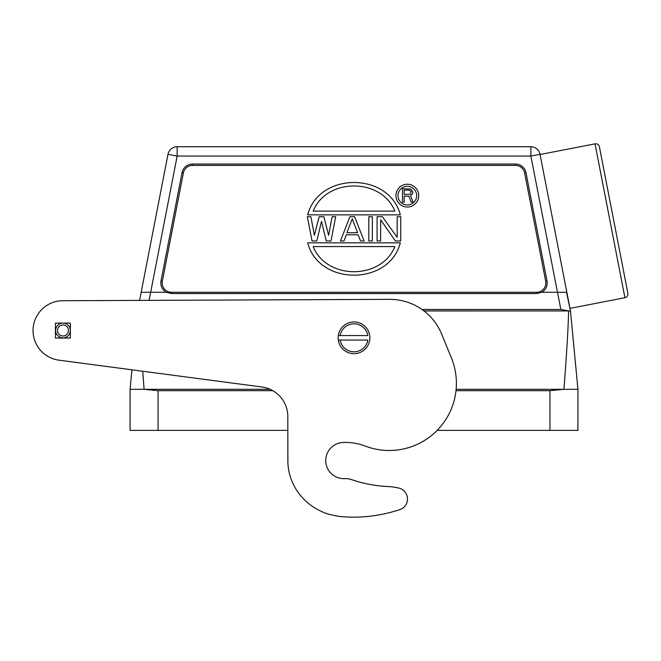 <?xml version="1.0" encoding="UTF-8"?>
<svg xmlns="http://www.w3.org/2000/svg" width="661" height="661" viewBox="0 0 661 661"><rect width="100%" height="100%" fill="white"/><g stroke="black" fill="none" stroke-linecap="round" stroke-linejoin="round"><path stroke-width="0.99" d="M144.404 292.286L146.568 292.286M149.031 300.358L150.675 292.286L141.173 292.286L167.993 154.286L139.595 300.4L62.803 300.722L389.602 299.35A55.978 55.978 0 0 1 441.68 334.135L451.372 357.832A67.174 67.174 0 0 1 365.302 446.092A55.978 55.978 0 0 0 343.109 442.465A18.103 18.103 0 0 0 325.741 460.552A18.103 18.103 0 0 0 344.67 478.638A18.657 18.657 0 0 1 351.594 479.622A130.622 130.622 0 0 0 388.048 486.554A55.978 55.978 0 0 1 399.004 488.14A11.196 11.196 0 0 1 399.789 509.648A323.882 323.882 0 0 1 395.162 511.044A120.476 120.476 0 0 1 391.626 512.077A133.15 133.15 0 0 1 389.312 512.688A412.514 412.514 0 0 1 387.503 513.118A159.681 159.681 0 0 1 385.503 513.58A128.738 128.738 0 0 1 383.363 514.043A148.651 148.651 0 0 1 381.273 514.473A160.243 160.243 0 0 1 379.216 514.853A149.799 149.799 0 0 1 377.142 515.208A145.304 145.304 0 0 1 375.06 515.539A147.048 147.048 0 0 1 372.978 515.844A147.221 147.221 0 0 1 370.895 516.109A145.503 145.503 0 0 1 368.813 516.348A144.263 144.263 0 0 1 366.739 516.555A143.611 143.611 0 0 1 364.657 516.728A142.784 142.784 0 0 1 362.583 516.877A141.851 141.851 0 0 1 360.509 516.993A140.917 140.917 0 0 1 358.444 517.084A140.074 140.074 0 0 1 356.378 517.133A140.074 140.074 0 0 0 358.444 517.084M541.739 292.286A10.692 10.692 0 0 0 547.011 280.917L525.974 172.686A10.692 10.692 0 0 0 515.489 164.035L192.533 164.035A10.692 10.692 0 0 0 182.039 172.686L161.011 280.917A10.692 10.692 0 0 0 166.283 292.286L150.675 292.286L177.156 156.07L167.993 154.286A9.328 9.328 10.9 0 1 168.572 152.402A9.328 9.328 10.2 0 1 177.156 146.734L530.866 146.734A9.328 9.328 -37 0 1 540.029 154.286L566.849 292.286L541.739 292.286L536.517 293.55L536.517 292.286L171.496 292.286A9.328 9.328 0 0 1 162.342 281.173L183.378 172.951A9.328 9.328 0 0 1 192.533 165.399L515.489 165.399A9.328 9.328 0 0 1 524.644 172.951L545.68 281.173A9.328 9.328 0 0 1 536.517 292.286M559.503 292.286L562.205 292.286M566.527 292.286L570.476 310.951L569.98 308.39L624.926 297.706L595.024 143.842A3.735 3.735 0 0 1 599.403 146.792L627.884 293.335A3.735 3.735 0 0 1 624.926 297.706M568.7 310.943L568.609 310.943C568.229 328.153 566.659 354.279 563.916 389.321L577.937 389.321L570.476 310.951L423.982 310.943M142.735 371.234L144.106 389.321L133.373 389.321L141.33 389.321M577.937 389.321L577.937 430.369L437.152 430.369A67.174 67.174 0 0 1 389.213 450.488M353.759 517.158A138.38 138.38 0 0 1 352.272 517.15A137.48 137.48 0 0 1 350.223 517.117A136.612 136.612 0 0 1 348.182 517.051A135.844 135.844 0 0 1 346.149 516.952A135.29 135.29 0 0 1 344.125 516.819A134.133 134.133 0 0 1 342.109 516.662A132.63 132.63 0 0 1 340.109 516.472L338.11 516.258A120.88 120.88 0 0 1 332.309 515.035A47.212 47.212 0 0 1 327.881 513.936A52.467 52.467 0 0 1 324.997 512.986A131.704 131.704 0 0 1 322.766 512.035A61.432 61.432 0 0 1 320.329 510.903A51.12 51.12 0 0 1 317.759 509.623A58.094 58.094 0 0 1 315.305 508.226A62.018 62.018 0 0 1 312.934 506.714A58.606 58.606 0 0 1 310.62 505.078A57.234 57.234 0 0 1 308.373 503.327A57.821 57.821 0 0 1 304.151 499.493A57.383 57.383 0 0 1 300.334 495.263A56.846 56.846 0 0 1 296.979 490.702A56.375 56.375 0 0 1 294.128 485.885A55.921 55.921 0 0 1 290.857 478.341A55.293 55.293 0 0 1 288.799 470.657A56.243 56.243 0 0 1 288.378 468.104A54.656 54.656 0 0 1 288.08 465.575A51.467 51.467 0 0 1 287.899 463.072L287.824 430.369L130.085 430.369L130.085 389.321L133.373 389.321M455.991 390.676L549.952 390.676L563.916 389.321L456.123 389.321M270.159 389.321L144.106 389.321L158.07 390.676L272.828 390.676M166.283 292.286L171.496 293.55L536.517 293.55M478.514 156.07L530.866 156.07L560.85 309.48L421.991 309.48M540.07 154.517L595.024 143.842M559.586 254.915L569.98 308.39M627.884 293.335L599.403 146.792M626.992 288.75L600.287 151.369M548.085 310.943L537.228 310.943L548.085 310.943M560.85 309.48L568.609 310.943M377.092 216.709L377.092 240.968L380.637 240.968L380.637 219.807L395.418 240.968L400.748 240.968L400.748 216.709L397.195 216.709L397.195 237.357L382.413 216.709L377.092 216.709M368.813 216.709L368.813 240.968L372.358 240.968L372.358 216.709L368.813 216.709M360.534 240.968L364.087 240.968L354.627 216.709L349.892 216.709L340.432 240.968L343.976 240.968L346.347 234.779L358.171 234.779L360.534 240.968M352.255 218.774L346.934 232.713L357.576 232.713L352.255 218.774M312.05 240.968L307.315 216.709L310.868 216.709L314.413 235.291L319.147 216.709L323.873 216.709L328.608 235.291L332.153 216.709L335.705 216.709L330.971 240.968L326.245 240.968L321.51 221.361L316.784 240.968L312.05 240.968M395.956 195.623A11.386 11.386 0 0 1 407.341 184.245A11.386 11.386 0 0 1 418.719 195.623A11.386 11.386 0 0 1 407.341 207.009A11.386 11.386 0 0 1 395.956 195.623M398.005 195.623A9.328 9.328 0 0 0 407.341 204.96A9.328 9.328 0 0 0 416.67 195.623A9.328 9.328 0 0 0 407.341 186.295A9.328 9.328 0 0 0 398.005 195.623M404.168 202.159L402.483 202.159L402.483 188.724L410.605 189.005L412.844 191.864L412.563 193.871L410.605 195.582L413.125 202.159L411.167 202.159L408.928 196.152L404.168 196.152L404.168 202.159M409.481 190.153L404.168 190.153L404.168 194.441L410.324 194.152L411.167 191.864L409.481 190.153M400.326 242.835C389.155 285.957 318.858 285.957 307.695 242.835L400.326 242.835M313.157 246.57C326.6 280.082 381.414 280.082 394.865 246.57L313.157 246.57M307.695 214.85C318.858 171.728 389.155 171.728 400.326 214.85L307.695 214.85M313.157 211.115L394.865 211.115C381.414 177.602 326.6 177.602 313.157 211.115M287.849 460.593L287.808 415.496A29.852 29.852 0 0 0 261.88 386.974L59.027 360.179L131.936 369.813L130.085 389.321M177.156 146.734L177.156 156.07L530.866 156.07L530.866 146.734A9.328 9.328 -37 0 1 540.029 154.286L530.866 156.07M33.05 330.574A29.852 29.852 0 0 1 62.803 300.722A29.852 29.852 0 0 0 33.05 330.574A29.852 29.852 0 0 0 59.027 360.179M288.08 465.575A51.467 51.467 0 0 1 287.899 463.072L287.874 461.832M388.048 486.554A55.978 55.978 0 0 1 399.004 488.14M387.503 513.118A159.681 159.681 0 0 1 385.503 513.58M352.272 517.15A138.38 138.38 0 0 0 354.321 517.158A139.198 139.198 0 0 0 356.378 517.133M348.182 517.051A135.844 135.844 0 0 1 346.149 516.952M300.334 495.263A56.846 56.846 0 0 1 298.59 493.023M296.979 490.702A56.375 56.375 0 0 1 295.484 488.322M291.807 480.886A55.664 55.664 0 0 1 290.857 478.341M55.45 338.044L70.38 338.035L70.363 323.105L55.433 323.122L55.45 338.044M55.433 323.122L70.363 323.105M70.372 330.475A7.37 7.37 0 0 0 63.002 323.113A7.37 7.37 0 0 1 70.372 330.483A7.37 7.37 0 0 1 63.002 337.854A7.37 7.37 0 0 1 55.631 330.483A7.37 7.37 0 0 1 63.002 323.113M57.499 330.483A5.503 5.503 0 0 1 63.002 324.981A5.503 5.503 0 0 1 68.504 330.483A5.503 5.503 0 0 1 63.002 335.986A5.503 5.503 0 0 1 57.499 330.483M338.151 337.821A15.864 15.864 0 0 1 354.007 321.957A15.864 15.864 0 0 1 369.714 340.06A15.864 15.864 0 0 1 338.308 340.06L367.822 340.06A13.997 13.997 0 0 1 340.192 340.06L338.308 340.06A15.864 15.864 0 0 1 338.151 337.821M338.308 335.581L340.192 335.581L338.308 335.581M367.822 335.581L340.192 335.581A13.997 13.997 0 0 1 367.822 335.581M549.952 430.369L549.952 390.676M158.07 390.676L158.07 430.369M171.496 292.286L171.496 293.55M161.011 280.917L162.342 281.173M183.378 172.951L182.039 172.686M525.974 172.686L524.644 172.951M545.68 281.173L547.011 280.917M515.489 165.399L515.489 164.035M192.533 164.035L192.533 165.399"/></g></svg>
